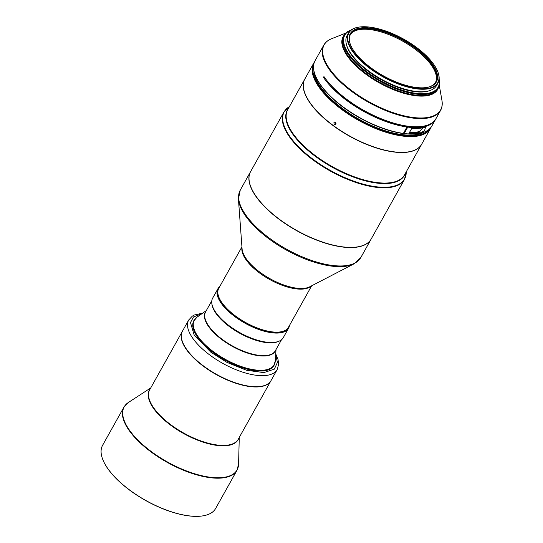 <?xml version="1.0" encoding="UTF-8"?>
<svg xmlns="http://www.w3.org/2000/svg" width="543" height="543" viewBox="0 0 543 543"><rect width="100%" height="100%" fill="white"/><g stroke="black" fill="none" stroke-linecap="round" stroke-linejoin="round"><path stroke-width="0.81" d="M202.77 313.094L194.34 315.008L192.344 316.128L188.679 320.031L182.509 331.067A50.716 21.211 29.2 0 0 182.719 342.368A50.716 21.211 29.2 0 0 185.238 347.262A50.716 21.211 29.2 0 0 245.253 385.51A50.716 21.211 29.2 0 0 261.319 386.304A50.716 21.211 29.2 0 0 271.052 380.555L277.222 369.518L278.627 364.339L278.036 359.493L275.749 353.88M182.74 342.429A50.608 21.163 29.2 0 0 182.76 342.484A50.608 21.163 29.2 0 0 185.278 347.364A50.608 21.163 29.2 0 0 261.197 386.324A50.608 21.163 29.2 0 0 261.258 386.311M270.984 380.684A50.716 21.211 -150.8 0 1 270.909 380.813A50.716 21.211 -150.8 0 1 233.246 382.367A50.716 21.211 -150.8 0 1 187.213 350.615A50.716 21.211 -150.8 0 1 182.367 331.325A50.716 21.211 -150.8 0 1 182.441 331.196M215.632 508.472A64.746 27.075 -150.8 0 1 203.204 515.809A64.746 27.075 -150.8 0 1 108.783 469.919A64.746 27.075 -150.8 0 1 102.865 459.731A64.746 27.075 -150.8 0 1 102.6 445.301L123.913 407.155A64.746 27.075 29.2 0 0 130.103 431.78A64.746 27.075 29.2 0 0 188.869 472.315A64.746 27.075 29.2 0 0 236.952 470.333L215.632 508.472M203.089 515.83A64.529 26.987 -150.8 0 1 202.967 515.85A64.529 26.987 -150.8 0 1 108.858 470.116A64.529 26.987 -150.8 0 1 102.953 459.955A64.529 26.987 -150.8 0 1 102.905 459.84M194.523 319.617A45.917 19.202 29.2 0 0 193.824 320.662A45.917 19.202 29.2 0 0 207.677 348.097A45.917 19.202 29.2 0 0 250.628 369.946A45.917 19.202 29.2 0 0 273.991 365.466A45.917 19.202 29.2 0 0 274.514 364.319M350.283 34.766A48.829 20.417 -150.8 0 1 370.584 29.641A48.829 20.417 -150.8 0 1 430.64 64.223A48.829 20.417 -150.8 0 1 435.513 82.4M350.574 44.974A48.829 20.417 -150.8 0 1 350.493 34.372A48.829 20.417 -150.8 0 1 371.018 28.874A48.829 20.417 -150.8 0 1 419.101 51.225A48.829 20.417 -150.8 0 1 435.737 82.02A48.829 20.417 -150.8 0 1 426.669 87.498M371.012 28.121A49.365 20.648 29.2 0 0 350.459 44.682A49.365 20.648 29.2 0 0 415.694 87.416A49.365 20.648 29.2 0 0 426.974 87.443A49.365 20.648 29.2 0 0 427.314 57.857A49.365 20.648 29.2 0 0 371.012 28.121M353.941 52.528A50.933 21.299 29.2 0 0 410.671 87.328A50.933 21.299 29.2 0 0 437.604 71.269A50.933 21.299 29.2 0 0 432.764 63.008A50.933 21.299 29.2 0 0 358.665 27.15A50.933 21.299 29.2 0 0 353.941 52.528M358.489 27.184A51.259 21.435 29.2 0 0 358.305 27.211A51.259 21.435 29.2 0 0 348.463 33.021A51.259 21.435 29.2 0 0 353.547 52.752A51.259 21.435 29.2 0 0 400.069 84.667A51.259 21.435 29.2 0 0 437.957 83.031A51.259 21.435 29.2 0 0 437.746 71.608A51.259 21.435 29.2 0 0 437.672 71.438M348.463 33.021L347.079 35.499A51.259 21.435 29.2 0 0 352.156 55.237A51.259 21.435 29.2 0 0 398.677 87.151A51.259 21.435 29.2 0 0 436.565 85.516L437.957 83.031M346.325 43.949A50.608 21.163 29.2 0 0 352.278 55.983A50.608 21.163 29.2 0 0 429.764 90.586M323.479 77.398L323.954 76.543A66.904 27.978 29.2 0 0 325.8 79.122A66.904 27.978 29.2 0 0 386.521 120.777A66.904 27.978 29.2 0 0 435.975 118.645L440.543 110.473A66.904 27.978 29.2 0 1 391.089 112.611A66.904 27.978 29.2 0 1 330.368 70.957A66.904 27.978 29.2 0 1 323.737 45.198L315.103 60.64A66.904 27.978 29.2 0 0 315.381 75.545A66.904 27.978 29.2 0 0 321.734 86.398A66.904 27.978 29.2 0 0 403.368 133.402L406.951 126.987A66.904 27.978 -150.8 0 1 325.325 79.977A66.904 27.978 -150.8 0 1 323.479 77.398L324.66 77.561M404.202 133.51L403.72 133.619A66.361 27.754 29.2 0 0 418.463 133.598L419.067 133.497A66.904 27.978 29.2 0 0 431.909 125.915L435.5 119.501A66.904 27.978 -150.8 0 1 407.786 127.096L404.202 133.51A66.904 27.978 29.2 0 0 419.067 133.497M315.381 75.545L315.612 76.115A66.361 27.754 29.2 0 0 321.918 86.88A66.361 27.754 29.2 0 0 402.886 133.503L403.368 133.402M351.178 29.987A53.954 22.562 29.2 0 0 344.106 35.295A53.954 22.562 29.2 0 0 349.448 56.072A53.954 22.562 29.2 0 0 398.419 89.663A53.954 22.562 29.2 0 0 438.303 87.939A53.954 22.562 29.2 0 0 439.117 79.135M350.887 30.211A53.418 22.338 29.2 0 0 350.106 55.698A53.418 22.338 29.2 0 0 406.293 91.373A53.418 22.338 29.2 0 0 439.077 79.495M327.646 81.47A65.214 27.272 29.2 0 0 406.191 125.969L406.951 126.987M313.861 70.468A65.214 27.272 29.2 0 0 321.619 88.4A65.214 27.272 29.2 0 0 373.543 126.37A65.214 27.272 29.2 0 0 424.192 132.125M406.707 126.655L407.026 126.078A65.214 27.272 29.2 0 0 407.596 126.152M211.858 303.632A39.924 16.697 29.2 0 0 259.71 341.343A39.924 16.697 29.2 0 0 279.048 341.18M313.793 64.25A66.361 27.754 29.2 0 0 320.961 88.59A66.361 27.754 29.2 0 0 379.767 129.39A66.361 27.754 29.2 0 0 429.52 128.929M314.472 61.963A66.904 27.978 29.2 0 0 313.671 63.205A66.904 27.978 29.2 0 0 320.302 88.964A66.904 27.978 29.2 0 0 402.349 136.028A66.904 27.978 29.2 0 0 430.477 128.487A66.904 27.978 29.2 0 0 431.115 127.157M313.671 63.205L304.874 78.945A66.904 27.978 29.2 0 0 305.146 93.858A66.904 27.978 29.2 0 0 311.506 104.704A66.904 27.978 29.2 0 0 393.553 151.768A66.904 27.978 29.2 0 0 408.838 151.809A66.904 27.978 29.2 0 0 421.673 144.228L430.477 128.487M335.859 124.143L334.827 121.971M333.959 122.494C333.884 124.313 334.556 124.809 335.981 123.974C336.042 122.161 335.37 121.666 333.959 122.494L334.413 122.066M335.526 124.408L335.981 123.974M408.777 151.816A66.796 27.931 -150.8 0 1 408.716 151.83A66.796 27.931 -150.8 0 1 312.944 106.611A66.796 27.931 -150.8 0 1 311.539 104.806A66.796 27.931 -150.8 0 1 305.193 93.973A66.796 27.931 -150.8 0 1 305.166 93.912M421.626 144.316A66.904 27.978 -150.8 0 1 421.578 144.397A66.904 27.978 -150.8 0 1 373.455 147.004A66.904 27.978 -150.8 0 1 312.816 106.686A66.904 27.978 -150.8 0 1 304.779 79.122A66.904 27.978 -150.8 0 1 304.827 79.034M371.181 239.001A69.063 28.881 -150.8 0 1 357.925 246.821A69.063 28.881 -150.8 0 1 344.513 247.058A69.063 28.881 -150.8 0 1 258.909 200.068A69.063 28.881 -150.8 0 1 250.893 187.002A69.063 28.881 -150.8 0 1 250.608 171.615L283.908 112.034A69.063 28.881 29.2 0 0 292.209 140.488A69.063 28.881 29.2 0 0 377.813 187.478A69.063 28.881 29.2 0 0 404.481 179.421L371.181 239.001M357.864 246.834A68.954 28.833 -150.8 0 1 357.803 246.848A68.954 28.833 -150.8 0 1 258.943 200.163A68.954 28.833 -150.8 0 1 255.461 195.453A68.954 28.833 -150.8 0 1 250.941 187.118A68.954 28.833 -150.8 0 1 250.914 187.064M371.134 239.083A69.063 28.881 -150.8 0 1 371.086 239.171A69.063 28.881 -150.8 0 1 317.92 240.597A69.063 28.881 -150.8 0 1 255.325 195.521A69.063 28.881 -150.8 0 1 250.513 171.785A69.063 28.881 -150.8 0 1 250.561 171.703M275.559 342.171L274.955 342.273A39.924 16.697 -150.8 0 1 216.725 313.976A39.924 16.697 -150.8 0 1 213.073 307.691L212.842 307.121A40.467 16.921 29.2 0 0 216.548 313.487A40.467 16.921 29.2 0 0 275.559 342.171A40.467 16.921 29.2 0 0 283.324 337.583L288.584 328.169A40.467 16.921 29.2 0 0 289.46 325.501M219.752 286.548A40.467 16.921 29.2 0 0 217.94 288.686A40.467 16.921 29.2 0 0 221.809 304.073A40.467 16.921 29.2 0 0 258.536 329.411A40.467 16.921 29.2 0 0 288.584 328.169M218.7 288.442A39.924 16.697 29.2 0 0 222.467 303.707A39.924 16.697 29.2 0 0 258.807 328.739A39.924 16.697 29.2 0 0 288.401 327.395M280.663 331.854A39.714 16.609 -150.8 0 1 280.548 331.875A39.714 16.609 -150.8 0 1 221.605 302.281A39.714 16.609 -150.8 0 1 218.999 297.476A39.714 16.609 -150.8 0 1 218.958 297.367M311.641 285.815L288.448 327.307A39.924 16.697 -150.8 0 1 280.785 331.834A39.924 16.697 -150.8 0 1 221.524 302.078A39.924 16.697 -150.8 0 1 218.91 297.252A39.924 16.697 -150.8 0 1 218.748 288.353L241.934 246.861M217.94 288.686L212.68 298.1A40.467 16.921 29.2 0 0 212.842 307.121M226.702 324.117A39.714 16.609 29.2 0 0 253.819 339.273M407.026 126.078L407.786 127.096M435.724 119.066A66.904 27.978 -150.8 0 1 435.5 119.501M403.449 133.259L403.72 133.619M420.363 132.872L424.531 130.775L425.447 127.524L423.235 127.734A66.904 27.978 -150.8 0 1 411.764 128.372L408.893 133.51A66.904 27.978 29.2 0 0 420.363 132.872L416.25 132.322A65.214 27.272 -150.8 0 1 409.429 132.553M423.18 127.748L420.024 131.23L416.25 132.322M188.679 320.031A50.716 21.211 29.2 0 0 191.407 336.219A50.716 21.211 29.2 0 0 251.423 374.473A50.716 21.211 29.2 0 0 277.222 369.518M270.909 380.813L238.248 439.253A50.716 21.211 -150.8 0 1 200.584 440.807A50.716 21.211 -150.8 0 1 154.551 409.055A50.716 21.211 -150.8 0 1 149.705 389.765L182.367 331.325M238.703 438.445A50.818 21.252 -150.8 0 1 201.813 441.724A50.818 21.252 -150.8 0 1 154.273 409.402A50.818 21.252 -150.8 0 1 150.153 388.958M239.266 437.434L238.581 464.116A64.644 27.035 -150.8 0 1 195.202 473.937A64.644 27.035 -150.8 0 1 130.381 431.427A64.644 27.035 -150.8 0 1 128.352 402.512L123.913 407.155M344.208 35.119A54.151 22.643 29.2 0 0 348.457 57.551A54.151 22.643 29.2 0 0 414.866 95.643A54.151 22.643 29.2 0 0 438.398 87.756M439.294 85.326L441.921 100.306A66.708 27.897 -150.8 0 1 412.605 117.41A66.708 27.897 -150.8 0 1 330.789 70.481A66.708 27.897 -150.8 0 1 331.678 38.689C328.033 40.128 325.386 42.3 323.737 45.198M344.106 35.295L343.536 36.313A53.954 22.562 29.2 0 0 348.884 57.083A53.954 22.562 29.2 0 0 397.856 90.674A53.954 22.562 29.2 0 0 437.733 88.957L438.303 87.939M211.804 300.768L205.621 311.831A39.924 16.697 29.2 0 0 206.788 322.868A39.924 16.697 29.2 0 0 252.563 354.124A39.924 16.697 29.2 0 0 275.328 350.785L281.512 339.728M195.236 318.755A45.863 19.181 29.2 0 0 194.055 320.37A45.863 19.181 29.2 0 0 195.385 333.049A45.863 19.181 29.2 0 0 247.968 368.955A45.863 19.181 29.2 0 0 274.12 365.12A45.863 19.181 29.2 0 0 274.873 363.267M205.973 311.207A40.012 16.731 29.2 0 0 206.53 323.187A40.012 16.731 29.2 0 0 243.522 351.647A40.012 16.731 29.2 0 0 275.674 350.167M276.034 349.522L275.287 361.047A45.775 19.141 -150.8 0 1 240.637 366.287A45.775 19.141 -150.8 0 1 195.65 332.73A45.775 19.141 -150.8 0 1 196.912 317.241L193.417 321.504M421.578 144.397L404.508 174.941A66.904 27.978 -150.8 0 1 356.384 177.547A66.904 27.978 -150.8 0 1 295.745 137.23A66.904 27.978 -150.8 0 1 287.709 109.666L304.779 79.122M405.166 173.767A67.047 28.039 -150.8 0 1 358.108 178.708A67.047 28.039 -150.8 0 1 295.399 137.65A67.047 28.039 -150.8 0 1 288.367 108.485M404.481 179.421L406.212 171.9A68.92 28.82 -150.8 0 1 362.303 183.887A68.92 28.82 -150.8 0 1 292.555 140.074A68.92 28.82 -150.8 0 1 289.405 106.625L283.908 112.034M311.017 286.141A39.924 16.697 -150.8 0 1 279.258 284.138A39.924 16.697 -150.8 0 1 245.565 259.065A39.924 16.697 -150.8 0 1 241.988 247.56M354.179 263.762L309.775 286.785A40.216 16.819 -150.8 0 1 277.419 282.421A40.216 16.819 -150.8 0 1 245.809 258.169A40.216 16.819 -150.8 0 1 242.09 248.952L238.431 199.077A68.771 28.759 29.2 0 0 244.791 214.831A68.771 28.759 29.2 0 0 298.84 256.303A68.771 28.759 29.2 0 0 354.179 263.762L360.796 257.586A69.063 28.881 -150.8 0 1 307.623 259.004A69.063 28.881 -150.8 0 1 245.036 213.935A69.063 28.881 -150.8 0 1 240.223 190.199L250.513 171.785M275.681 354.959L277.432 362.391L274.317 369.159L263.85 372.6L246.495 370.251L227.015 362.419L210.847 352.19L194.129 334.875L190.471 322.569L193.518 316.949L201.887 313.718M437.604 71.269L437.746 71.608M275.287 361.047L273.489 366.253M360.796 257.586L371.086 239.171M238.431 199.077L240.223 190.199M206.333 310.569L196.912 317.241M345.81 33.082L331.678 38.689M441.921 100.306C442.606 104.161 442.145 107.555 440.543 110.473M358.665 27.15L358.305 27.211M150.723 387.946L128.352 402.512M238.581 464.116L236.952 470.333"/></g></svg>
